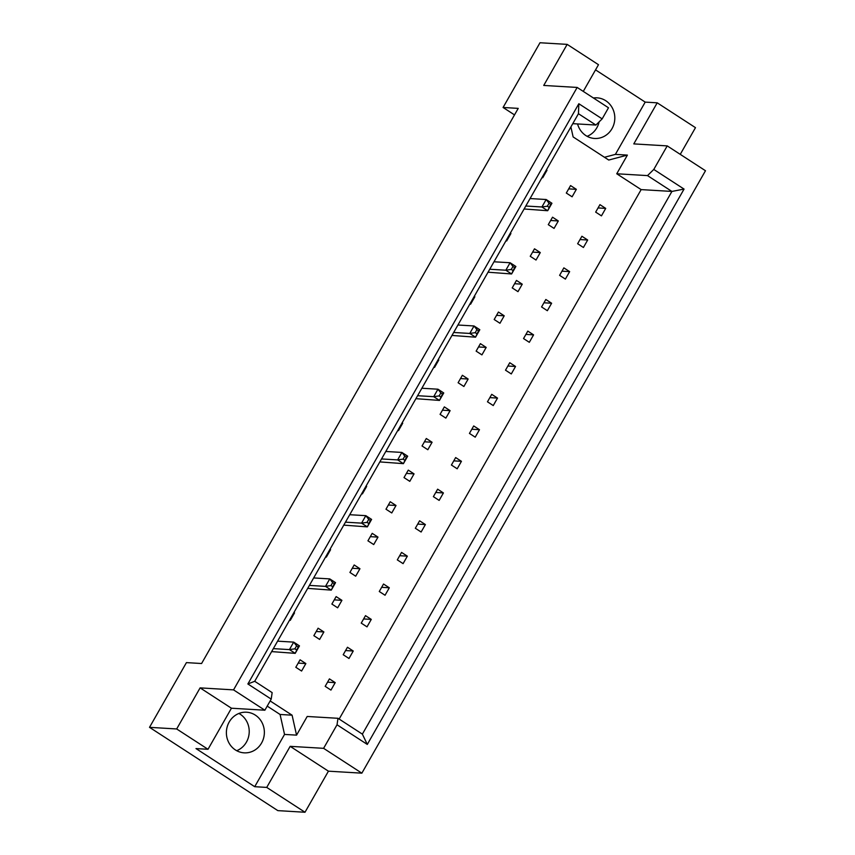 <?xml version="1.0" encoding="UTF-8"?>
<svg xmlns="http://www.w3.org/2000/svg" width="855" height="855" viewBox="0 0 855 855"><rect width="100%" height="100%" fill="white"/><g stroke="black" fill="none" stroke-linecap="round" stroke-linejoin="round"><path stroke-width="1.28" d="M593.413 97.983A20.349 18.992 -86.6 0 1 597.025 97.833A20.349 18.992 -86.6 0 1 605.757 100.719A20.349 18.992 -86.6 0 1 613.922 124.146A20.349 18.992 -86.6 0 1 594.61 138.467A20.349 18.992 -86.6 0 1 585.878 135.571A20.349 18.992 -86.6 0 1 577.563 123.943M238.908 713.465A20.349 18.992 -86.6 0 1 240.17 714.203A20.349 18.992 -86.6 0 1 249.126 733.537A20.349 18.992 -86.6 0 1 236.696 750.711M235.435 749.963A20.349 18.992 -86.6 0 1 227.27 726.547A20.349 18.992 -86.6 0 1 246.593 712.215A20.349 18.992 -86.6 0 1 255.314 715.111A20.349 18.992 -86.6 0 1 263.479 738.528A20.349 18.992 -86.6 0 1 244.167 752.849A20.349 18.992 -86.6 0 1 235.435 749.963M680.259 154.349L695.478 127.662L657.217 102.824L633.79 143.897L667.221 145.895L705.482 170.733L361.857 773.166L323.596 748.328L337.03 724.784L337.982 718.296L362.37 734.135L671.923 191.435L647.524 175.606L653.786 169.44L684.053 189.083L367.297 744.427L337.03 724.784M554.051 228.413L558.315 220.953L552.533 217.202L548.279 224.662L554.051 228.413M583.42 247.48L587.674 240.009L581.902 236.258L577.638 243.728L583.42 247.48M524.104 208.983L547.681 210.725L550.673 204.281L549.049 203.223L547.35 206.215L548.963 207.263M542.145 177.359L542.722 177.744L546.986 170.273L546.398 169.899M572.091 196.8L576.345 189.34L570.574 185.578L566.309 193.048L572.091 196.8M601.45 215.866L605.714 208.396L599.932 204.644L595.668 212.115L601.45 215.866M570.894 126.946L573.128 136.928L608.739 160.045L627.399 155.097L616.744 173.768L641.143 189.607L339.146 719.055M337.982 718.296L307.202 716.469L296.557 735.14L292.089 715.186L270.159 700.95M506.075 240.597L506.662 240.971L510.916 233.511L510.339 233.126M488.045 272.211L511.611 273.963L514.603 267.508L512.989 266.461L511.279 269.443L512.904 270.49M470.004 303.824L470.592 304.209L474.856 296.738L474.269 296.354M451.974 335.438L475.551 337.191L478.533 330.735L476.919 329.688L475.22 332.67L476.834 333.728M433.945 367.052L434.532 367.436L438.786 359.966L438.198 359.592M415.904 398.676L439.481 400.418L442.473 393.973L440.849 392.915L439.149 395.908L440.763 396.955M397.874 430.289L398.462 430.663L402.716 423.204L402.139 422.819M379.844 461.903L403.41 463.656L406.403 457.201L404.789 456.153L403.079 459.135L404.704 460.182M361.804 493.517L362.392 493.901L366.656 486.431L366.068 486.046M343.774 525.13L367.351 526.883L370.343 520.428L368.719 519.38L367.019 522.373L368.633 523.42M325.744 556.755L326.332 557.129L330.586 549.658L329.998 549.284M307.704 588.368L331.28 590.121L334.273 583.666L332.648 582.608L330.949 585.6L332.563 586.648M289.674 619.982L290.262 620.367L294.526 612.896L293.938 612.511M271.644 651.596L295.21 653.348L298.203 646.893L296.589 645.846L294.879 648.827L296.503 649.886M559.608 275.342L565.39 279.093L569.644 271.623L563.862 267.872L559.608 275.342M541.568 306.956L547.35 310.707L551.614 303.236L545.832 299.485L541.568 306.956M523.538 338.569L529.32 342.321L533.584 334.861L527.802 331.109L523.538 338.569M505.508 370.194L511.29 373.945L515.544 366.474L509.762 362.723L505.508 370.194M487.468 401.807L493.25 405.559L497.514 398.088L491.732 394.337L487.468 401.807M469.438 433.421L475.22 437.172L479.484 429.702L473.702 425.95L469.438 433.421M451.408 465.035L457.19 468.786L461.444 461.315L455.662 457.564L451.408 465.035M433.378 496.648L439.149 500.399L443.414 492.94L437.632 489.178L433.378 496.648M415.338 528.262L421.12 532.013L425.384 524.553L419.602 520.802L415.338 528.262M397.308 559.886L403.09 563.637L407.343 556.167L401.561 552.416L397.308 559.886M379.278 591.5L385.049 595.251L389.314 587.78L383.532 584.029L379.278 591.5M361.238 623.113L367.019 626.865L371.284 619.394L365.502 615.643L361.238 623.113M343.208 654.727L348.99 658.478L353.243 651.008L347.461 647.256L343.208 654.727M325.178 686.341L330.949 690.092L335.213 682.632L329.432 678.881L325.178 686.341M530.239 256.286L536.021 260.038L540.285 252.567L534.503 248.816L530.239 256.286M512.209 287.9L517.991 291.651L522.245 284.181L516.473 280.429L512.209 287.9M494.179 319.514L499.961 323.265L504.215 315.794L498.433 312.043L494.179 319.514M476.139 351.127L481.921 354.878L486.185 347.408L480.403 343.657L476.139 351.127M458.109 382.741L463.891 386.492L468.145 379.032L462.373 375.281L458.109 382.741M440.079 414.365L445.861 418.116L450.115 410.646L444.333 406.895L440.079 414.365M422.039 445.979L427.821 449.73L432.085 442.259L426.303 438.508L422.039 445.979M404.009 477.592L409.791 481.344L414.055 473.873L408.273 470.122L404.009 477.592M385.979 509.206L391.761 512.957L396.015 505.487L390.233 501.735L385.979 509.206M367.939 540.82L373.721 544.571L377.985 537.111L372.203 533.349L367.939 540.82M349.909 572.433L355.691 576.195L359.955 568.725L354.173 564.973L349.909 572.433M331.879 604.058L337.661 607.809L341.915 600.338L336.133 596.587L331.879 604.058M313.849 635.671L319.62 639.422L323.885 631.952L318.103 628.201L313.849 635.671M295.809 667.285L301.591 671.036L305.855 663.566L300.073 659.814L295.809 667.285M176.675 728.962L208.011 749.29L231.438 708.218L200.113 687.88L176.675 728.962L149.518 727.338L186.433 662.614L201.588 663.523L518.226 108.382L503.082 107.474L514.507 114.891M503.082 107.474L539.997 42.75L567.164 44.375L598.489 64.702L583.27 91.4M567.164 44.375L543.737 85.447L577.168 87.434L608.493 107.773L602.166 118.877L595.903 125.044L578.45 113.715L254.705 681.296L272.157 692.625L271.206 699.112L247.875 683.968L578.835 103.733L602.166 118.877M667.221 145.895L653.786 169.44M577.168 87.434L233.543 689.878L264.868 710.216L271.206 699.112M208.011 749.29L195.987 748.574L254.715 786.696L266.728 787.412L305 812.25L328.427 771.178L290.166 746.34L323.596 748.328M328.427 771.178L361.857 773.166M231.438 708.218L264.868 710.216M200.113 687.88L233.543 689.878M305 812.25L277.832 810.626L149.518 727.338M604.474 157.277L615.386 154.381L645.204 102.108L595.54 69.875M645.204 102.108L657.217 102.824M599.131 121.87A20.349 18.992 -86.6 0 1 587.129 136.319M266.728 787.412L290.166 746.34M572.775 123.665L595.903 125.044M616.744 173.768L647.524 175.606M615.386 154.381L627.399 155.097M641.143 189.607L671.923 191.435L684.053 189.083M254.715 786.696L284.533 734.424L296.557 735.14M284.533 734.424L280.077 714.47L267.209 706.112M280.077 714.47L292.089 715.186M605.714 208.396L598.051 207.936M576.345 189.34L568.693 188.88M546.986 170.273L546.206 170.231M510.916 233.511L510.146 233.458M474.856 296.738L474.076 296.696M438.786 359.966L438.006 359.923M402.716 423.204L401.946 423.15M366.656 486.431L365.876 486.388M330.586 549.658L329.806 549.615M294.526 612.896L293.746 612.843M587.674 240.009L580.021 239.55M569.644 271.623L561.981 271.174M551.614 303.236L543.951 302.788M533.584 334.861L525.921 334.401M515.544 366.474L507.881 366.015M497.514 398.088L489.851 397.628M479.484 429.702L471.821 429.242M461.444 461.315L453.791 460.866M443.414 492.94L435.751 492.48M425.384 524.553L417.721 524.094M407.343 556.167L399.691 555.707M389.314 587.78L381.651 587.321M371.284 619.394L363.621 618.945M353.243 651.008L345.591 650.559M335.213 682.632L327.551 682.172M558.315 220.953L550.652 220.494M540.285 252.567L532.622 252.107M522.245 284.181L514.592 283.721M504.215 315.794L496.552 315.345M486.185 347.408L478.522 346.959M468.145 379.032L460.492 378.573M450.115 410.646L442.452 410.186M432.085 442.259L424.422 441.8M414.055 473.873L406.392 473.413M396.015 505.487L388.362 505.038M377.985 537.111L370.322 536.651M359.955 568.725L352.292 568.265M341.915 600.338L334.262 599.879M323.885 631.952L316.222 631.492M305.855 663.566L298.192 663.117M247.875 683.968L254.705 681.296M578.835 103.733L578.45 113.715M367.297 744.427L362.37 734.135M550.673 204.281L551.935 203.266L547.681 210.725L541.899 206.974L547.35 206.215M549.049 203.223L546.163 199.514L551.935 203.266M525.793 206.023L541.899 206.974L546.163 199.514L530.057 198.552M514.603 267.508L515.875 266.493L511.611 273.963L505.829 270.212L511.279 269.443M512.989 266.461L510.093 262.742L515.875 266.493M489.733 269.25L505.829 270.212L510.093 262.742L493.987 261.78M478.533 330.735L479.805 329.72L475.551 337.191L469.769 333.439L475.22 332.67M476.919 329.688L474.023 325.969L479.805 329.72M453.663 332.477L469.769 333.439L474.023 325.969L457.927 325.007M442.473 393.973L443.745 392.958L439.481 400.418L433.699 396.667L439.149 395.908M440.849 392.915L437.963 389.207L443.745 392.958M417.593 395.715L433.699 396.667L437.963 389.207L421.857 388.245M406.403 457.201L407.675 456.185L403.41 463.656L397.628 459.905L403.079 459.135M404.789 456.153L401.893 452.434L407.675 456.185M381.533 458.943L397.628 459.905L401.893 452.434L385.787 451.472M370.343 520.428L371.604 519.413L367.351 526.883L361.569 523.132L367.019 522.373M368.719 519.38L365.822 515.661L371.604 519.413M345.463 522.17L361.569 523.132L365.822 515.661L349.727 514.71M334.273 583.666L335.545 582.65L331.28 590.121L325.499 586.37L330.949 585.6M332.648 582.608L329.763 578.899L335.545 582.65M309.392 585.408L325.499 586.37L329.763 578.899L313.657 577.937M298.203 646.893L299.474 645.878L295.21 653.348L289.439 649.597L294.879 648.827M296.589 645.846L293.693 642.126L299.474 645.878M273.333 648.635L289.439 649.597L293.693 642.126L277.586 641.164"/></g></svg>
